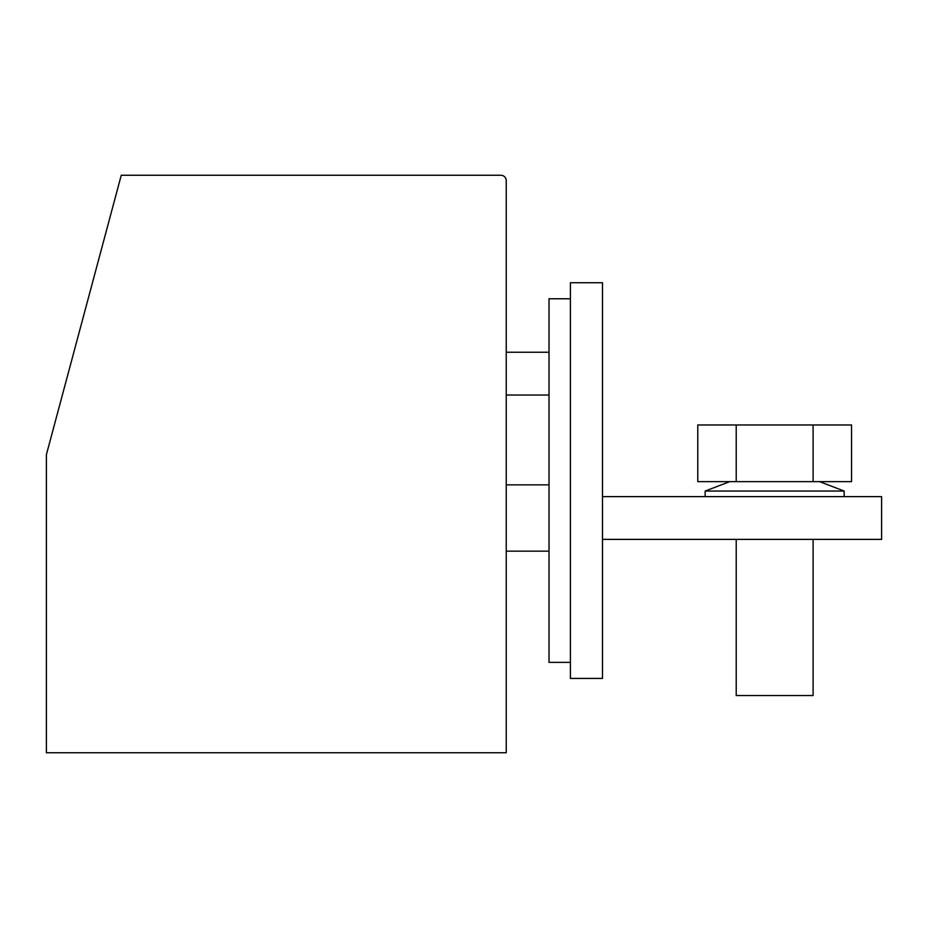 <?xml version="1.0" encoding="UTF-8"?>
<svg xmlns="http://www.w3.org/2000/svg" width="928" height="928" viewBox="0 0 928 928"><rect width="100%" height="100%" fill="white"/><g stroke="black" fill="none" stroke-linecap="round" stroke-linejoin="round"><path stroke-width="1.39" d="M46.4 454.639L121.255 175.264L500.9 175.264A5.348 5.348 0 0 1 506.236 180.612L506.236 752.736L46.4 752.736L46.4 454.639M602.492 539.388L881.6 539.388L881.6 496.619L602.492 496.619M570.407 662.372L549.016 662.372L549.016 298.781L570.407 298.781M570.407 678.414L570.407 282.738L602.492 282.738L602.492 678.414L570.407 678.414M844.167 496.619L844.167 491.051L705.152 491.051L705.152 496.619M819.575 481.644L844.167 491.051M729.744 481.644L705.152 491.051M813.102 481.644L851.544 481.644L851.544 424.966L813.102 424.966L813.102 481.644L697.775 481.644L697.775 424.966L736.217 424.966L736.217 481.644M813.102 424.966L736.217 424.966M736.217 539.388L736.217 695.524L813.102 695.524L813.102 539.388M549.016 551.151L506.236 551.151M549.016 484.857L506.236 484.857M549.016 395.026L506.236 395.026M549.016 352.246L506.236 352.246"/></g></svg>
